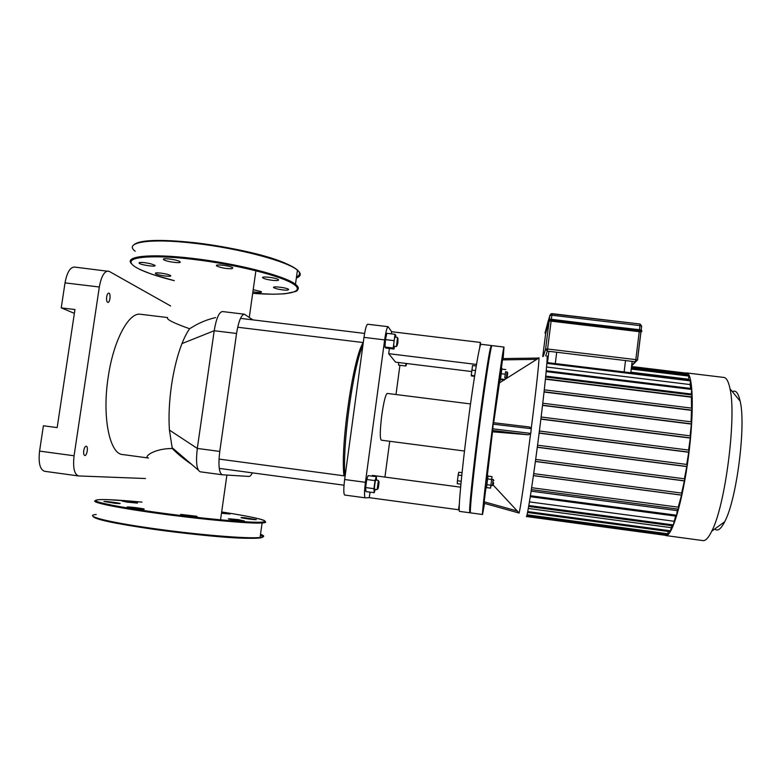 <?xml version="1.0" encoding="UTF-8"?>
<svg xmlns="http://www.w3.org/2000/svg" width="781" height="781" viewBox="0 0 781 781"><rect width="100%" height="100%" fill="white"/><g stroke="black" fill="none" stroke-linecap="round" stroke-linejoin="round"><path stroke-width="1.17" d="M150.596 263.734C142.845 262.152 139.028 261.986 139.135 263.246C141.429 265.228 157.762 267.317 154.755 265.247L150.596 263.734M160.661 273.077C156.542 272.657 154.823 272.833 155.536 273.614C157.616 275.42 173.206 277.411 170.443 275.517C168.745 274.551 165.484 273.731 160.661 273.077M252.907 291.801C259.009 292.738 261.869 292.719 261.469 291.733L253.21 289.634M277.021 288.921C284.596 290.434 288.453 290.581 288.599 289.341C286.49 287.515 270.958 285.826 273.819 287.73L277.021 288.921M272.325 280.32C277.167 280.799 279.188 280.564 278.387 279.608C276.044 277.597 259.809 275.859 262.933 277.948C264.574 278.915 267.707 279.715 272.325 280.32M231.937 268.732L232.797 267.776C230.297 265.628 213.486 263.734 216.796 265.97C220.994 267.854 226.031 268.771 231.937 268.732M179.815 261.625C177.18 259.497 160.515 257.496 163.776 259.702C166.275 261.84 183.096 263.89 179.855 261.664L179.815 261.625M115.334 503.354L103.932 501.47C106.597 501.236 123.095 503.472 119.727 503.599L115.334 503.354M127.088 502.124L122.139 501.041C124.54 500.826 140.287 502.964 137.192 503.081L127.088 502.124M221.589 512.502L230.024 514.044L221.482 513.254M244.834 517.725L256.334 519.648C253.903 519.873 238.264 517.647 241.446 517.539L244.834 517.725M238.586 519.677L244.424 520.986C241.739 521.22 225.377 518.887 228.862 518.769L238.586 519.677M196.519 516.231L197.193 516.69C194.313 516.944 177.355 514.552 181.055 514.425L196.519 516.231M143.724 509.241C140.717 509.456 123.886 507.133 127.528 506.996C130.417 506.752 147.404 509.085 143.782 509.232L143.724 509.241M542.736 356.575L545.675 333.448L549.17 320.923L545.607 349.009L543.332 356.361M640.898 331.866L549.17 320.923M476.244 365.957L472.544 365.508L471.265 375.339L471.421 375.944L474.565 376.325M475.483 370.555L471.831 370.106M474.653 375.759L471.265 375.339M461.766 475.502L458.174 475.024L457.422 480.774L457.246 483.683L460.897 484.171M461.18 481.272L457.422 480.774M462.059 472.681L458.74 472.241L458.174 475.024M470.338 511.584L469.811 512.775L469.625 509.612C469.879 500.357 473.921 463.113 479.007 423.995C483.634 388.294 488.359 356.937 490.283 348.541L491.259 345.524L491.474 346.813M469.811 512.775L459.599 511.389C457.851 512.795 461.717 470.65 468.014 422.589C473.784 378.111 479.759 342.898 481.028 344.284L491.259 345.524M690.716 388.45L690.121 384.564L690.531 380.044L546.925 362.55M547.549 358.079L547.745 356.341L547.09 356.253M547.383 362.609L547.881 358.118L547.149 358.03M688.852 379.839L688.588 379.224L630.853 372.195M631.331 368.251L688.94 375.241L688.588 379.224M631.546 366.504L687.065 373.23L686.977 375.007M714.771 528.971C717.554 531.646 720.853 529.235 724.68 521.747C736.649 499.869 746.206 425.342 740.144 401.161C738.328 392.95 735.751 389.778 732.383 391.662M686.606 372.928L723.919 377.448C726.506 377.779 728.536 381.548 730.01 388.753C736.737 416.673 725.295 505.873 711.745 531.187C708.504 537.797 705.585 540.93 702.998 540.598L665.754 535.561C671.953 537.201 682.819 500.953 688.569 455.831C694.387 410.718 693.02 372.898 686.606 372.928L685.611 373.054M664.914 535.239L665.754 535.561M546.251 370.75L691.732 388.577L691.273 394.903M691.536 408.112L691.39 397.187L692.122 395.01L545.655 376.989L692.122 395.01M691.068 421.818L691.497 410.347L692.2 408.199L544.298 389.836L692.2 408.199M690.072 435.847L691.644 421.886L542.775 403.23L691.644 421.886M688.608 450.081L690.58 435.905L541.135 417.005L690.58 435.905M686.724 464.431L689.076 450.139L539.398 431.024L689.076 450.139M687.163 464.49L537.572 445.19L687.163 464.49L684.42 478.792M684.839 478.851L535.668 459.423L684.839 478.851L681.637 493.075M682.057 493.133L533.706 473.628L682.057 493.133L678.259 507.162M678.709 507.22L531.656 487.705L678.709 507.22L678.474 509.183L677.723 509.105L677.293 510.628L531.129 491.181M530.279 496.696L676.473 516.212L677.293 510.628M528.678 506.469L673.076 525.867L675.614 516.095M527.556 512.482L670.186 531.724L671.845 525.701M526.814 515.685L667.696 534.721L668.233 531.461M526.511 516.524L665.549 535.327L665.793 534.468M539.124 433.143L688.354 452.228M537.299 447.279L686.411 466.54M540.872 419.143L689.877 438.024M535.395 461.483L684.049 480.871M542.522 405.388L690.941 424.024M533.413 475.639L681.198 495.095M544.054 392.013L691.497 410.347M678.474 509.183L531.373 489.628L677.723 509.105M545.431 379.195L691.39 397.187M673.778 521.22L529.45 501.89M545.734 376.13L691.224 394.024M670.83 527.614L528.327 508.451M546.583 367.021L690.121 384.564M546.964 355.99C548.096 355.335 544.406 392.072 538.685 436.608C532.974 481.145 527.282 517.618 526.345 516.7M493.582 482.668L493.309 484.874L493.582 482.668M493.875 480.491L493.221 479.524L492.801 482.56L492.44 485.645L493.309 484.874M492.44 485.645L490.907 485.44L491.269 482.355L491.688 479.319L493.221 479.524M490.946 485.45L490.556 488.125L486.495 487.578L487.549 478.919L491.62 479.456L492.04 476.644L491.737 479.329M487.549 478.919L487.979 476.107L492.04 476.644M490.556 488.125L491.62 479.456M486.807 484.679L490.878 485.216M486.524 487.588L488.008 476.107M486.446 487.959L485.226 487.793L485.928 481.623L486.797 475.57L488.027 475.727M507.728 372.84L507.152 377.291L507.728 372.84M507.709 372.928L507.064 371.971L506.313 377.906M506.283 378.053L504.76 377.867L505.541 371.785L507.064 371.971M504.799 377.877L505.58 371.785M504.526 379.449L500.475 378.951L500.475 379.537L504.506 380.035M500.475 378.951L501.109 373.709L505.17 374.216M501.109 373.709L501.744 369.091L505.795 369.589M500.484 379.537L501.812 369.101M500.328 380.406L499.108 380.259L500.67 368.134M493.133 485.011L519.17 513.058L483.976 503.257L485.938 487.891M530.816 433.406L528.346 434.783L492.508 431.795L493.309 422.687L529.342 426.973L531.305 428.047L530.816 433.406L492.499 428.798M484.552 503.423L482.531 514.503C481.818 515.245 486.114 477.093 492.079 430.634C498.034 384.174 503.501 346.168 503.999 347.067L503.14 358.586M487.334 475.639L492.508 431.795M493.68 422.736L499.811 380.347M501.382 368.183L502.642 358.596L538.744 358.049L502.642 358.596M531.305 428.047C536.723 385.306 540.032 353.5 538.714 358.108L504.565 379.644M504.038 379.976L499.489 382.856M482.531 514.503L470.543 512.873C469.371 513.556 473.208 475.385 479.163 428.974C485.108 382.573 491.034 344.655 491.991 345.612L503.999 347.067M479.641 348.101L480.374 342.439L480.686 344.665M459.228 509.495L458.584 509.759L459.335 503.999M464.48 451.027L381.274 440.181C379.8 438.453 379.976 430.116 381.792 415.17C383.764 401.639 385.589 394.395 387.269 393.429L470.523 403.933M365.215 497.829C364.219 496.794 364.288 491.62 365.43 482.307L344.646 479.524C343.513 488.818 343.533 493.992 344.694 495.047L365.215 497.829L369.286 497.663L458.584 509.759M372.186 476.137L372.283 475.395L460.614 487.178M369.286 497.663L370.028 492.137M391.349 333.858L391.642 331.72L480.374 342.439M471.675 371.541L395.567 362.15L388.684 353.676L389.377 348.502M388.684 353.676L476.498 364.454M365.43 482.307L384.652 339.891C385.863 331.622 387.005 327.219 388.089 326.683L391.642 331.72M344.694 495.047L365.176 497.819M372.283 475.395L460.624 487.159M399.921 365.283L395.996 394.532M389.729 441.285L384.935 477.054M388.089 326.683L367.675 324.232C366.435 324.74 365.205 329.123 363.985 337.372L384.652 339.891M344.646 479.524L363.985 337.372M39.567 451.096C38.289 462.84 39.938 469.566 44.517 471.285L78.49 475.941C74.254 474.262 72.779 467.536 74.078 455.772L39.567 451.096L43.404 425.772L57.169 427.597L74.947 309.53L61.24 307.86L65.018 282.878L99.324 286.998L74.078 455.772M145.451 478.519L78.49 475.941M170.629 305.976L109.272 271.427L74.38 267.053C70.056 267.336 66.941 272.608 65.018 282.878M99.324 286.998C101.198 276.689 104.146 271.368 108.159 271.056M106.665 296.936C107.114 294.466 107.817 293.187 108.784 293.1C111.019 293.158 110.062 302.891 107.856 302.403C106.743 301.886 106.343 300.06 106.665 296.936M83.743 450.676C84.28 447.835 85.1 446.351 86.222 446.205C88.507 446.293 87.003 456.016 84.787 455.499C83.782 455.089 83.43 453.478 83.743 450.676M74.371 313.357L61.24 307.86M189.617 328.752C173.431 323.002 166.08 319.273 167.564 317.555L140.629 314.274C128.924 311.863 113.43 340.262 108.168 377.291C101.94 417.2 109.711 454.103 122.637 454.542L148.449 458.008C143.011 457.402 153.418 448.47 172.279 448.509L169.418 430.077C168.511 416.458 169.204 401.561 171.498 385.384C173.899 369.257 177.394 355.326 181.963 343.601C184.423 337.412 186.971 332.462 189.617 328.752L193.756 326.243C200.571 322.241 207.844 319.361 215.576 317.603M222.526 311.57L222.439 311.551C219.002 312.117 216.249 318.502 214.199 330.734L197.3 448.431C195.728 462.215 196.685 469.996 200.19 471.792L200.297 471.802M191.667 464.412C184.013 459.218 177.551 453.917 172.279 448.509M252.292 472.847C251.15 475.268 250.066 476.469 249.071 476.449L222.234 474.77C218.992 473.013 218.172 465.232 219.764 451.428L236.555 333.467C238.586 321.216 241.192 314.802 244.394 314.206L252.868 319.868M363.263 342.664C353.412 355.96 340.174 446.41 343.962 475.805M345.046 475.951C341.98 447.21 353.158 365.85 362.901 345.329M406.745 363.526L405.856 366.016L398.593 365.118L398.535 362.511M405.856 366.016L405.827 363.409M378.844 481.252C379.478 481.174 378.16 490.156 377.731 488.877L378.844 481.252M378.346 480.793L377.194 489.267M378.189 480.383L375.895 480.081C375.251 479.778 373.943 489.462 374.646 489.316L376.94 489.628M375.3 489.404L374.197 492.704L365.957 491.591L365.635 487.559L366.728 479.514L368.115 475.6L376.354 476.693L376.559 480.169M366.728 479.514L375.017 480.627L376.354 476.693M374.197 492.704L373.933 488.681L375.017 480.627M365.635 487.559L373.933 488.681M397.91 342.595L397.012 345.827L397.92 338.31L397.91 342.595M397.49 337.782L396.475 346.227M396.231 346.579L393.956 346.305C393.263 346.452 394.425 336.796 395.059 337.109L397.334 337.382M394.532 346.373L393.975 349.058L385.804 348.062L384.965 347.018L385.472 339.608L386.82 333.311L395.04 334.307L395.811 335.44L395.684 337.187M393.975 349.058L393.194 348.023L395.04 334.307M384.965 347.018L393.194 348.023M385.472 339.608L393.731 340.614M134.625 244.268C141.615 239.757 161.618 239.23 194.635 242.696C224.254 246.103 257.203 253.151 277.362 260.161C297.581 267.61 303.965 273.204 296.497 276.952M135.162 251.238C123.252 242.374 149.337 237.951 194.313 243.281C238.927 248.241 287.798 261.43 297.444 270.177C301.505 273.594 301.134 276.22 296.341 278.056M131.491 263.685C123.925 256.275 150.157 253.327 192.126 258.326C236.76 263.363 285.748 276.084 295.472 284.294C298.43 286.568 299.094 288.472 297.434 290.005M140.092 269.611L151.904 274.258L174.319 280.672C147.414 274.043 128.982 266.175 131.208 261.254C133.366 256.334 158.084 255.26 192.233 259.243C235.169 264.203 281.707 275.976 293.607 284.177C305.996 292.436 286.227 295.97 252.683 293.324L273.301 294.242L284.831 293.793L295.238 291.616C298.684 290.591 298.762 288.15 295.472 284.294L297.444 270.177C282.527 257.974 237.834 248.241 194.586 242.676C159.285 239.015 138.911 239.826 133.463 245.117M93.29 516.514C94.862 519.375 114.778 523.612 153.047 529.215C182.988 533.433 216.942 536.889 238.225 537.972C259.653 538.9 267.043 537.963 260.395 535.161M96.19 514.503C82.62 515.626 107.436 522.118 152.92 528.464C197.974 534.878 248.866 538.978 260.073 537.465C264.749 536.928 264.896 535.873 260.512 534.292M95.672 500.582C89.151 501.89 114.485 507.377 155.165 513.01C200.2 519.345 250.974 523.934 262.094 522.987C265.403 522.782 266.428 522.284 265.159 521.503M142.015 502.115C114.231 499.459 94.511 498.717 95.731 500.699C96.893 502.671 121.045 507.425 155.517 512.219C198.852 518.272 247.04 522.753 260.307 522.216C274.072 521.747 255.221 517.081 221.667 511.965C241.622 515.04 255.104 517.618 262.094 519.716C268.644 521.718 262.162 522.333 262.094 522.987L260.073 537.465C246.708 540.374 197.876 535.151 153.027 529.215C114.28 523.543 94.306 519.267 93.105 516.387M639.327 331.222L551.24 320.366L641.357 331.827L641.718 331.329L639.424 330.783L639.512 330.031L641.806 330.568L641.797 331.408M545.177 333.35L545.646 333.633L545.011 333.009L548.555 319.712L551.337 319.614L551.24 320.366L548.457 320.464L551.171 320.796M641.357 331.827L640.82 332.433M545.323 333.399L548.789 320.884M641.543 330.314L551.366 319.292L548.555 319.712L545.011 333.028M639.522 329.709L551.337 319.614L639.522 329.709L641.806 330.568L640.801 332.618M551.366 319.302L548.984 319.39M639.278 331.271L635.812 359.631L547.588 348.99L551.152 320.854M551.357 319.292L551.864 315.241L639.971 325.609L639.473 329.699M547.588 348.99L545.607 349.009L547.266 351.108L547.588 348.99M548.76 319.429L549.883 315.319L551.864 315.241L552.03 313.65L551.122 313.777L549.883 315.319L549.385 319.224M637.511 360.1L635.812 359.631L635.343 361.759L637.433 360.168M637.511 360.041L640.967 331.779M641.181 330.021L641.66 326.126L640 323.998L639.971 325.609L641.611 325.999L641.123 330.002M641.67 326.058L640.029 324.027M552.03 313.65L640 323.998L551.122 313.777M545.694 355.931L547.266 351.108L635.343 361.759L631.692 365.303M548.916 351.313L547.481 362.618M555.252 363.858L556.716 352.251M625.522 360.568L624.087 372.244M688.969 376.091L631.233 369.071M547.793 358.938L547.13 358.85M687.085 374.06L631.448 367.314M547.666 357.142L547.149 357.083M667.95 533.823L527.048 514.786M670.449 530.807L527.741 511.565M673.339 524.93L528.835 505.532M676.736 515.255L530.436 495.74M681.813 495.105L533.423 475.57M684.595 480.832L535.405 461.376M686.919 466.472L537.308 447.152M691.771 389.455L546.173 371.6M690.56 380.903L546.866 363.38M540.891 418.958L690.326 437.897M542.551 405.183L691.39 423.858M544.084 391.769L691.956 410.152M545.46 378.902L691.868 396.943M539.144 432.977L688.832 452.131M517.334 511.028L484.142 501.792M492.313 430.438L528.346 434.783M493.104 424.142L531.412 428.71M530.543 434.041C525.076 476.888 519.677 513.478 519.023 512.883M502.456 359.885L536.645 359.358M181.963 343.601L214.199 330.734L236.555 333.467M172.035 447.591L198.228 470.025M169.418 430.077L197.3 448.431L219.764 451.428M139.233 262.562L139.135 263.246M155.624 273.018L155.536 273.614M273.916 287.086L273.819 287.73M263.041 277.206L262.933 277.948M216.913 265.169L216.796 265.97M163.883 258.921L163.776 259.702M142.015 502.105L108.442 499.655M631.614 365.938L637.452 359.992L640.918 331.661M490.888 349.283L490.283 348.541M470.406 509.056L469.625 509.612M630.784 372.762L632.18 361.369M740.144 401.161L730.01 388.753M724.68 521.747L711.745 531.187M507.152 377.291L506.293 377.926M500.66 368.095L501.88 368.241M529.479 426.992L493.309 422.687M220.545 519.853L226.9 475.063M200.19 471.792L222.234 474.77M222.439 311.551L244.394 314.206M249.276 317.379L255.826 271.192M378.756 481.321L378.082 480.461M377.731 488.877L376.852 489.521M345.134 475.961L219.012 459.082M344.03 485.196L219.246 468.395M397.92 338.31L397.226 337.46M397.012 345.827L396.143 346.481M364.6 333.419L240.489 318.375M363.282 342.566L237.688 327.239"/></g></svg>

